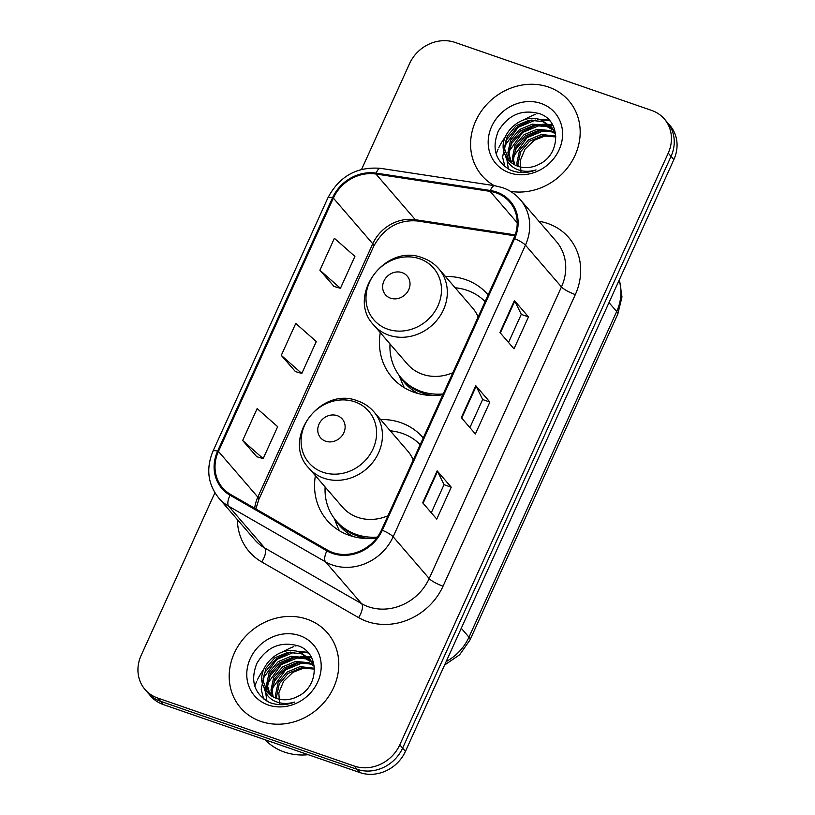 <?xml version="1.0" encoding="UTF-8"?>
<svg xmlns="http://www.w3.org/2000/svg" width="815" height="815" viewBox="0 0 815 815"><rect width="100%" height="100%" fill="white"/><g stroke="black" fill="none" stroke-linecap="round" stroke-linejoin="round"><path stroke-width="1.22" d="M423.25 437.95A63.315 56.52 -40.8 0 0 423.005 437.675A63.315 56.52 -40.8 0 0 400.644 422.608A63.315 56.52 -40.8 0 0 380.544 419.521M315.395 475.695A63.315 56.52 -40.8 0 0 327.1 520.367A63.315 56.52 -40.8 0 0 349.472 535.424A63.315 56.52 -40.8 0 0 376.734 537.951M488.134 294.908A63.315 56.52 -40.8 0 0 487.9 294.633A63.315 56.52 -40.8 0 0 465.528 279.576A63.315 56.52 -40.8 0 0 445.428 276.479M380.289 332.652A63.315 56.52 -40.8 0 0 391.995 377.325A63.315 56.52 -40.8 0 0 414.356 392.392A63.315 56.52 -40.8 0 0 442.861 394.725M214.905 492.769L141.148 655.372A35.84 31.989 -40.8 0 0 145.039 689.51L150.663 696.041A35.84 31.989 -40.8 0 0 163.326 704.568L359.904 772.569A35.84 31.989 -40.8 0 0 405.432 751.379L673.852 159.628A35.84 31.989 -40.8 0 0 669.961 125.49L667.149 122.219A35.84 31.989 -40.8 0 1 671.04 156.368A35.84 31.989 -40.8 0 0 667.149 122.219L664.337 118.959A35.84 31.989 -40.8 0 0 651.674 110.433L455.096 42.431A35.84 31.989 -40.8 0 0 409.568 63.621L361.585 169.398M145.039 689.51A35.84 31.989 -40.8 0 0 157.703 698.037L354.281 766.049A35.84 31.989 -40.8 0 0 399.798 744.849L402.61 748.119L671.04 156.368L402.61 748.119A35.84 31.989 -40.8 0 1 357.092 769.309A35.84 31.989 -40.8 0 0 402.61 748.119L405.432 751.379M157.703 698.037L160.514 701.297L357.092 769.309L160.514 701.297A35.84 31.989 -40.8 0 1 147.851 692.781A35.84 31.989 -40.8 0 0 160.514 701.297L163.326 704.568M548.556 87.073A57.345 51.182 -40.8 0 0 482.623 109.373A57.345 51.182 -40.8 0 0 481.95 175.612A57.345 51.182 -40.8 0 0 494.185 185.626A57.345 51.182 -40.8 0 1 481.95 175.612A57.345 51.182 -40.8 0 1 482.623 109.373A57.345 51.182 -40.8 0 1 548.556 87.073A57.345 51.182 -40.8 0 1 568.809 100.714A57.345 51.182 -40.8 0 0 548.556 87.073M307.163 619.227A57.345 51.182 -40.8 0 0 241.23 641.517A57.345 51.182 -40.8 0 0 240.557 707.756A57.345 51.182 -40.8 0 0 260.82 721.397A57.345 51.182 -40.8 0 0 326.754 699.107A57.345 51.182 -40.8 0 0 327.416 632.858A57.345 51.182 -40.8 0 0 307.163 619.227A57.345 51.182 -40.8 0 0 241.23 641.517A57.345 51.182 -40.8 0 0 240.557 707.756A57.345 51.182 -40.8 0 0 260.82 721.397A57.345 51.182 -40.8 0 0 326.754 699.107A57.345 51.182 -40.8 0 0 327.416 632.858A57.345 51.182 -40.8 0 0 307.163 619.227M496.131 192.86A38.234 34.128 139.2 0 1 509.63 201.947A38.234 34.128 139.2 0 1 513.786 238.367L381.502 529.984A38.234 34.128 139.2 0 1 327.426 550.084L230.584 494.43A38.234 34.128 139.2 0 1 222.597 487.849A38.234 34.128 139.2 0 1 218.44 451.429L333.355 198.096A38.234 34.128 139.2 0 1 375.929 174.013L490.141 191.382A38.234 34.128 139.2 0 1 496.131 192.86M496.518 192.004A39.181 34.974 -40.8 0 0 490.375 190.496L376.163 173.126A39.181 34.974 -40.8 0 0 332.53 197.811L217.615 451.143A39.181 34.974 -40.8 0 0 230.054 495.225L326.907 550.869A39.181 34.974 -40.8 0 0 382.327 530.27L514.611 238.652A39.181 34.974 -40.8 0 0 496.518 192.004M422.69 502.794L436.759 519.114L451.235 487.187L437.166 470.866L422.69 502.794M431.278 512.757L444.032 484.63L437.533 471.386A9.556 1.987 -155.6 0 0 437.166 470.866M444.012 484.68L451.235 487.187M499.931 332.51L514 348.82L528.487 316.892L514.418 300.582L499.931 332.51M508.519 342.473L521.284 314.346L514.774 301.102A9.556 1.987 -155.6 0 0 514.418 300.582M521.254 314.396L528.487 316.892M461.31 417.647L475.379 433.967L489.866 402.039L475.787 385.719L461.31 417.647M469.898 427.61L482.653 399.493L476.154 386.249A9.556 1.987 -155.6 0 0 475.787 385.719M482.633 399.544L489.866 402.039M510.404 191.331A57.345 51.182 -40.8 0 0 570.745 163.224A57.345 51.182 -40.8 0 0 568.809 100.714A57.345 51.182 -40.8 0 1 570.745 163.224A57.345 51.182 -40.8 0 1 510.404 191.331M399.798 744.849L668.229 153.108A35.84 31.989 -40.8 0 0 664.337 118.959M319.908 270.223L340.426 288.316L354.912 256.389L334.395 238.296L319.908 270.223L334.028 286.432M242.666 440.518L263.174 458.601L277.66 426.673L257.143 408.58L242.666 440.518L256.776 456.726M281.287 355.371L301.805 373.464L316.281 341.536L295.764 323.443L281.287 355.371L295.407 371.579M301.805 373.464L295.213 371.528M340.426 288.316L333.834 286.381M263.174 458.601L256.593 456.665M517.23 166.016L516.842 163.092L519.532 150.408L528.497 139.895L541.425 134.485L555.83 136.085M518.177 166.362L517.953 164.386L520.653 151.702L529.618 141.189L542.423 135.799L555.871 136.971M513.796 164.355L512.37 157.906L515.07 145.223L524.025 134.72L536.953 129.31L550.482 130.563L555.117 132.855M514.601 164.813L513.491 159.2L516.18 146.527L525.145 136.013L538.073 130.604L551.592 131.857L555.473 133.68M510.862 162.256L507.908 152.721L510.598 140.048L519.562 129.534L532.49 124.125L546.009 125.378L553.466 129.768M511.545 162.817L509.018 154.025L511.718 141.341L520.673 130.828L533.601 125.418L547.13 126.671L553.915 130.502M505.514 155.482A26.997 24.104 -40.8 0 0 508.448 159.872A26.997 24.104 -40.8 0 0 517.994 166.291A26.997 24.104 -40.8 0 0 539.418 164.11C560.802 154.137 560.944 121.028 540.192 113.896C522.374 108.782 508.407 114.528 498.291 131.123C491.455 148.554 495.53 161.553 510.526 170.152L512.248 170.804C519.96 173.371 527.886 173.075 536.036 169.917C528.395 172.159 521.447 171.68 515.172 168.511C509.895 165.659 506.675 161.319 505.514 155.482C495.092 137.552 520.469 110.993 541.547 120.202L551.419 127.008L555.647 134.118M508.947 160.433L504.556 148.839L507.246 136.166L516.211 125.653L529.139 120.243L542.658 121.496L551.969 127.67M521.009 172.495L520.215 160.738L524.972 149.196L534.304 140.2L546.345 135.443M541.119 103.464A38.947 34.76 -40.8 0 0 491.659 126.498A38.947 34.76 -40.8 0 0 509.64 172.862A38.947 34.76 -40.8 0 0 559.11 149.828A38.947 34.76 -40.8 0 0 541.119 103.464M538.623 113.305A59.729 53.321 -40.8 0 0 537.024 113.815M535.2 114.467A59.729 53.321 -40.8 0 0 524.137 119.825M505.076 137.246A59.729 53.321 -40.8 0 0 498.729 147.841M498.057 149.298A59.729 53.321 -40.8 0 0 496.192 154.015M504.536 146.242L518.136 127.313L535.761 119.988M539.846 119.642L549.748 120.783M508.998 151.417L522.598 132.488L540.223 125.164M544.308 124.817L549.045 125.001M549.534 125.062L553.018 125.673M513.47 156.602L527.071 137.674L544.695 130.349M504.994 166.78L502.6 157.163L506.003 140.496L517.576 126.661L531.981 119.937M537.533 119.082L549.157 120.131M508.346 169.031L506.991 160.107M507.093 157.662L511.708 143.369L522.038 131.847L536.453 125.113M541.995 124.267L548.108 124.318M548.77 124.389L552.713 125.082M511.565 162.827L516.18 148.544L526.51 137.022L540.916 130.298M390.528 298.168A14.334 12.796 -40.8 0 0 408.743 289.692A14.334 12.796 -40.8 0 0 402.121 272.628A14.334 12.796 -40.8 0 0 383.906 281.104A14.334 12.796 -40.8 0 0 390.528 298.168M373.657 324.961A43.012 38.386 -40.8 0 0 388.847 335.189A43.012 38.386 -40.8 0 0 438.297 318.471A43.012 38.386 -40.8 0 0 438.796 268.787C434.436 263.775 429.057 260.148 422.679 257.917C385.383 242.493 345.794 296.293 373.657 324.961L407.368 364.061A43.012 38.386 -40.8 0 0 422.567 374.299A43.012 38.386 -40.8 0 0 452.855 372.7M478.14 316.943A43.012 38.386 -40.8 0 0 472.517 307.897L438.796 268.787M390.018 343.94A56.744 50.652 -40.8 0 0 401.184 377.936A56.744 50.652 -40.8 0 0 421.233 391.424A56.744 50.652 -40.8 0 0 443.197 393.971M485.098 301.601A56.744 50.652 -40.8 0 0 467.097 290.323A56.744 50.652 -40.8 0 0 455.157 287.766M401.184 377.936L402.6 379.566A56.744 50.652 -40.8 0 0 422.639 393.064A56.744 50.652 -40.8 0 0 433.366 395.489M404.322 387.706A62.123 55.451 139.2 0 1 402.406 383.539L398.993 375.185M325.643 441.21A14.334 12.796 -40.8 0 0 343.849 432.734A14.334 12.796 -40.8 0 0 337.227 415.66A14.334 12.796 -40.8 0 0 319.022 424.146A14.334 12.796 -40.8 0 0 325.643 441.21M308.763 468.004A43.012 38.386 -40.8 0 0 323.952 478.232A43.012 38.386 -40.8 0 0 373.413 461.514A43.012 38.386 -40.8 0 0 373.912 411.83C369.541 406.817 364.173 403.191 357.795 400.96C320.499 385.536 280.9 439.336 308.763 468.004L342.483 507.103A43.012 38.386 -40.8 0 0 357.673 517.331A43.012 38.386 -40.8 0 0 387.971 515.732M413.256 459.986A43.012 38.386 -40.8 0 0 407.632 450.94L373.912 411.83M325.124 486.973A56.744 50.652 -40.8 0 0 336.3 520.979A56.744 50.652 -40.8 0 0 356.349 534.467A56.744 50.652 -40.8 0 0 377.365 537.095M420.214 444.644A56.744 50.652 -40.8 0 0 402.213 433.366A56.744 50.652 -40.8 0 0 390.273 430.809M336.3 520.979L337.705 522.609A56.744 50.652 -40.8 0 0 357.754 536.097A56.744 50.652 -40.8 0 0 368.482 538.532M339.437 530.748A62.123 55.451 139.2 0 1 337.512 526.582L334.109 518.228M265.099 739.775A59.729 53.321 -40.8 0 0 284.476 752.082A59.729 53.321 -40.8 0 0 308.243 754.7M275.837 698.17L275.45 695.236L278.139 682.552L287.104 672.049L300.032 666.639L314.437 668.239M276.784 698.506L276.56 696.53L279.26 683.856L288.215 673.343L301.03 667.943L314.478 669.115M272.404 696.499L270.977 690.05L273.677 677.377L282.632 666.864L295.56 661.454L309.089 662.707L313.724 664.999M273.208 696.957L272.098 691.354L274.787 678.671L283.752 668.157L296.68 662.748L310.199 664.001L314.081 665.835M269.47 694.4L266.515 684.875L269.205 672.192L278.17 661.688L291.087 656.269L304.616 657.532L312.074 661.912M270.152 694.961L267.626 686.169L270.325 673.485L279.28 662.982L292.208 657.573L305.737 658.826L312.522 662.656M264.121 687.626A26.997 24.104 -40.8 0 0 267.055 692.027A26.997 24.104 -40.8 0 0 276.601 698.445A26.997 24.104 -40.8 0 0 298.025 696.255C319.409 686.291 319.551 653.172 298.799 646.04C280.981 640.936 267.014 646.672 256.898 663.278C250.062 680.698 254.137 693.708 269.133 702.296L270.855 702.958C278.567 705.515 286.493 705.22 294.633 702.072C287.002 704.303 280.054 703.834 273.779 700.656C268.502 697.813 265.282 693.463 264.121 687.626C253.699 669.696 279.076 643.147 300.154 652.346L310.026 659.162L314.254 666.263M267.554 692.577L263.163 680.983L265.853 668.31L274.818 657.797L287.746 652.387L301.265 653.64L310.576 659.814M279.616 704.639L278.822 692.882L283.579 681.34L292.911 672.344L304.953 667.587M299.726 635.619A38.947 34.76 -40.8 0 0 250.256 658.642A38.947 34.76 -40.8 0 0 268.247 705.006A38.947 34.76 -40.8 0 0 317.718 681.982A38.947 34.76 -40.8 0 0 299.726 635.619M297.231 645.449A59.729 53.321 -40.8 0 0 295.631 645.969M293.808 646.611A59.729 53.321 -40.8 0 0 282.744 651.98M263.683 669.39A59.729 53.321 -40.8 0 0 257.336 679.985M256.664 681.442A59.729 53.321 -40.8 0 0 254.8 686.169M263.143 678.386L276.743 659.457L294.368 652.132M298.453 651.786L308.345 652.937M267.605 683.571L281.206 664.643L298.83 657.318M302.915 656.971L307.652 657.155M308.141 657.206L311.625 657.817M272.078 688.746L285.678 669.818L303.302 662.493M263.602 698.924L261.207 689.317L264.61 672.65L276.183 658.805L290.588 652.082M296.14 651.236L307.764 652.285M266.953 701.175L265.598 692.251M265.7 689.816L270.315 675.513L280.645 663.991L295.061 657.267M300.603 656.411L306.715 656.472M307.377 656.533L311.32 657.226M270.173 694.981L274.787 680.688L285.118 669.176L299.523 662.442M446.151 661.607A47.79 42.655 -40.8 0 0 468.961 637.187L616.69 311.513A47.79 42.655 -40.8 0 0 619.217 280.085M608.999 302.599L616.69 311.513A23.89 4.961 24.4 0 1 617.76 314.233L470.031 639.907A23.89 4.961 24.4 0 0 468.961 637.187L461.27 628.273M673.852 159.628L668.229 153.108M359.904 772.569L354.281 766.049M538.888 221.252A59.729 53.321 139.2 0 1 575.329 294.582L443.044 586.199A11.95 2.476 24.4 0 1 429.179 578.538L561.464 286.921A47.79 42.655 -40.8 0 0 556.268 241.393L520.245 199.624A47.79 42.655 139.2 0 1 525.441 245.152A11.95 2.476 -155.6 0 0 514.611 238.652M443.044 586.199A59.729 53.321 139.2 0 1 367.168 621.519A59.729 53.321 139.2 0 1 358.559 617.597L261.707 561.942A59.729 53.321 139.2 0 1 237.379 519.624M368.482 606.788A47.79 42.655 -40.8 0 0 429.179 578.538L393.156 536.769A47.79 42.655 139.2 0 1 325.572 561.892L228.72 506.237A47.79 42.655 139.2 0 1 218.736 498.006L254.749 539.775A47.79 42.655 -40.8 0 0 264.743 548.006L361.585 603.66A47.79 42.655 -40.8 0 0 368.482 606.788M520.245 199.624C515.426 194.082 509.497 190.078 502.447 187.613L494.725 185.708A11.95 4.279 98.6 0 0 490.375 190.496M494.725 185.708L380.513 168.338C356.929 166.433 339.407 176.244 327.925 197.79A11.95 2.476 24.4 0 1 332.53 197.811M217.615 451.143A11.95 2.476 -155.6 0 0 213 451.123C205.849 468.493 207.754 484.12 218.736 498.006M230.054 495.225A11.95 5.145 119.9 0 0 228.72 506.237L264.743 548.006A11.95 5.145 -60.1 0 1 261.707 561.942M380.513 168.338A11.95 4.279 98.6 0 0 376.163 173.126M326.907 550.869A11.95 5.145 119.9 0 0 325.572 561.892L361.585 603.66A11.95 5.145 -60.1 0 1 358.559 617.597M382.327 530.27A11.95 2.476 24.4 0 1 393.156 536.769L525.441 245.152L561.464 286.921A11.95 2.476 24.4 0 0 575.329 294.582M218.44 451.429L257.835 497.119A38.234 34.128 -40.8 0 0 254.677 508.275M490.141 191.382L517.209 222.78M375.929 174.013L415.324 219.704A38.234 34.128 -40.8 0 0 372.75 243.777L257.835 497.119A21.506 4.462 24.4 0 1 258.793 499.554L255.879 508.968M515.172 234.893L415.324 219.704A21.506 7.702 -81.4 0 0 417.423 220.977C398.616 219.408 384.048 227.823 373.718 246.222L258.793 499.554M333.355 198.096L372.75 243.777A21.506 4.462 24.4 0 1 373.718 246.222M461.697 418.105L476.154 386.249M500.329 332.958L514.774 301.102M423.077 503.252L437.533 471.386M387.767 329.189A39.507 35.269 -40.8 0 0 437.95 305.829A39.507 35.269 -40.8 0 0 419.705 258.793A39.507 35.269 -40.8 0 0 369.521 282.153A39.507 35.269 -40.8 0 0 387.767 329.189M400.511 377.131A57.284 51.131 -40.8 0 0 418.309 393.594M322.883 472.231A39.507 35.269 -40.8 0 0 373.066 448.871A39.507 35.269 -40.8 0 0 354.82 401.836A39.507 35.269 -40.8 0 0 304.637 425.196A39.507 35.269 -40.8 0 0 322.883 472.231M335.627 520.174A57.284 51.131 -40.8 0 0 353.425 536.637M619.431 279.606L621.977 296.976L617.76 314.233M444.593 665.05L459.629 654.791L470.031 639.907M327.925 197.79L213 451.123M514.846 235.8L417.423 220.977"/></g></svg>
